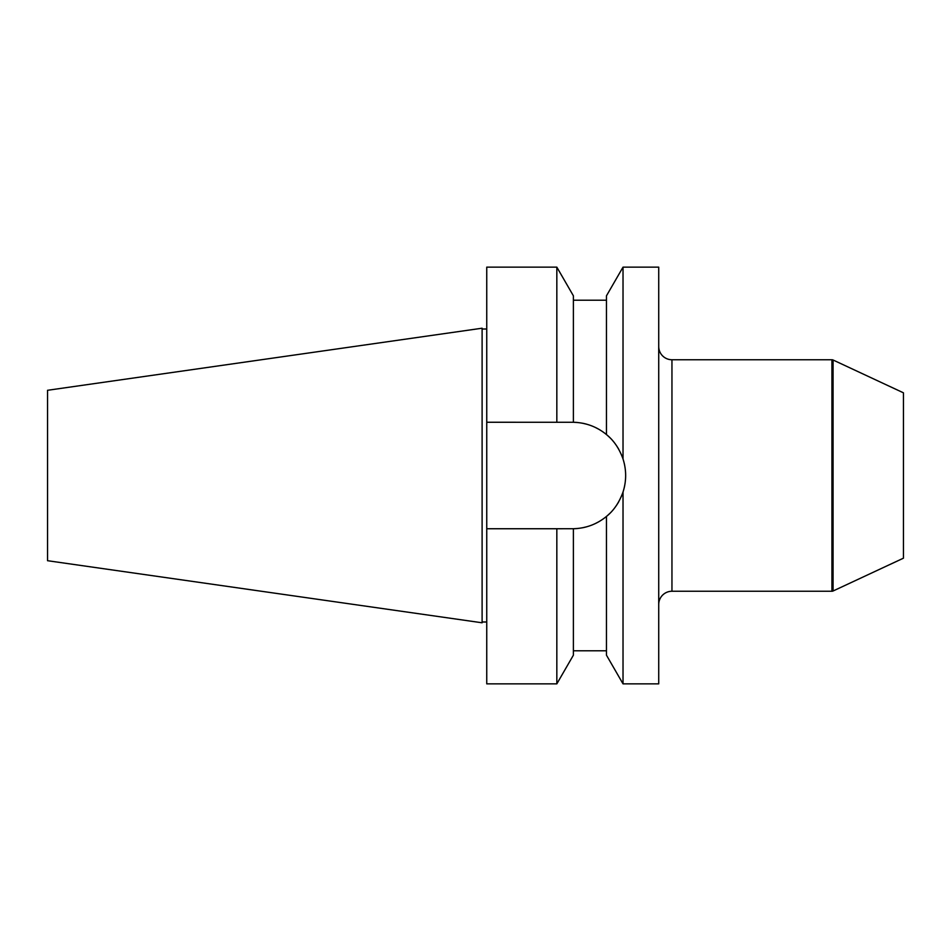 <?xml version="1.0" encoding="UTF-8"?>
<svg xmlns="http://www.w3.org/2000/svg" width="951" height="951" viewBox="0 0 951 951"><rect width="100%" height="100%" fill="white"/><g stroke="black" fill="none" stroke-linecap="round" stroke-linejoin="round"><path stroke-width="1.43" d="M556.834 683.852L486.746 683.852L486.746 422.256L573.394 422.268C585.899 422.648 596.919 426.749 606.465 434.571L606.465 295.82L623.024 267.148L658.722 267.148L658.722 683.852L623.024 683.852L623.024 492.024C619.244 502.497 613.728 510.628 606.465 516.429C596.907 524.251 585.887 528.364 573.394 528.732L556.834 528.744L556.834 683.852L573.394 655.18L573.394 528.732L577.899 528.459A53.244 53.244 0 0 1 573.394 528.732M606.465 434.571C613.787 440.444 619.303 448.587 623.024 458.976C626.519 469.996 626.519 481.004 623.024 492.024M623.024 267.148L623.024 458.976M623.024 683.852L606.465 655.18L606.465 516.429M573.394 422.268A53.244 53.244 0 0 1 577.899 422.541L573.394 422.268L573.394 295.82L556.834 267.148L556.834 422.256M582.369 423.195A53.244 53.244 0 0 1 586.767 424.229L582.369 423.195M592.176 426.06L591.035 425.62A53.244 53.244 0 0 1 592.604 426.238M595.183 427.368A53.244 53.244 0 0 1 599.142 429.46M602.91 431.861A53.244 53.244 0 0 1 609.853 437.65M613.086 441.145A53.244 53.244 0 0 1 613.585 441.751M616.093 445.068A53.244 53.244 0 0 1 618.804 449.383M621.146 454.067A53.244 53.244 0 0 1 624.7 465.503M625.544 472.16A53.244 53.244 0 0 1 625.544 478.829M624.7 485.497A53.244 53.244 0 0 1 621.122 496.981M618.768 501.688A53.244 53.244 0 0 1 616.046 505.991M609.829 513.374A53.244 53.244 0 0 1 602.91 519.139M599.142 521.54A53.244 53.244 0 0 1 595.171 523.632M592.176 524.94A53.244 53.244 0 0 1 591.035 525.38L592.604 524.762M586.755 526.771A53.244 53.244 0 0 1 582.369 527.805L586.767 526.771M486.746 422.256L486.746 267.148L556.834 267.148M486.746 528.744L556.834 528.744M486.746 621.99L482.109 621.99M486.746 329.01L482.109 329.01M482.109 328.214L482.109 622.786L47.55 560.71L47.55 390.29L482.109 328.214M598.69 429.198L595.171 427.368M598.69 521.802L595.183 523.632M903.45 392.822L903.45 558.178L833.064 590.999L833.064 360.001L903.45 392.822M658.722 604.479A13.231 13.231 0 0 1 671.953 591.249L831.935 591.249A2.651 2.651 180 0 0 833.064 590.999M831.935 591.249L831.935 359.751A2.651 2.651 0 0 1 833.064 360.001M831.935 359.751L671.953 359.751L671.953 591.249M658.722 346.521A13.231 13.231 0 0 0 671.953 359.751M573.394 650.781L606.465 650.781M573.394 300.219L606.465 300.219"/></g></svg>
